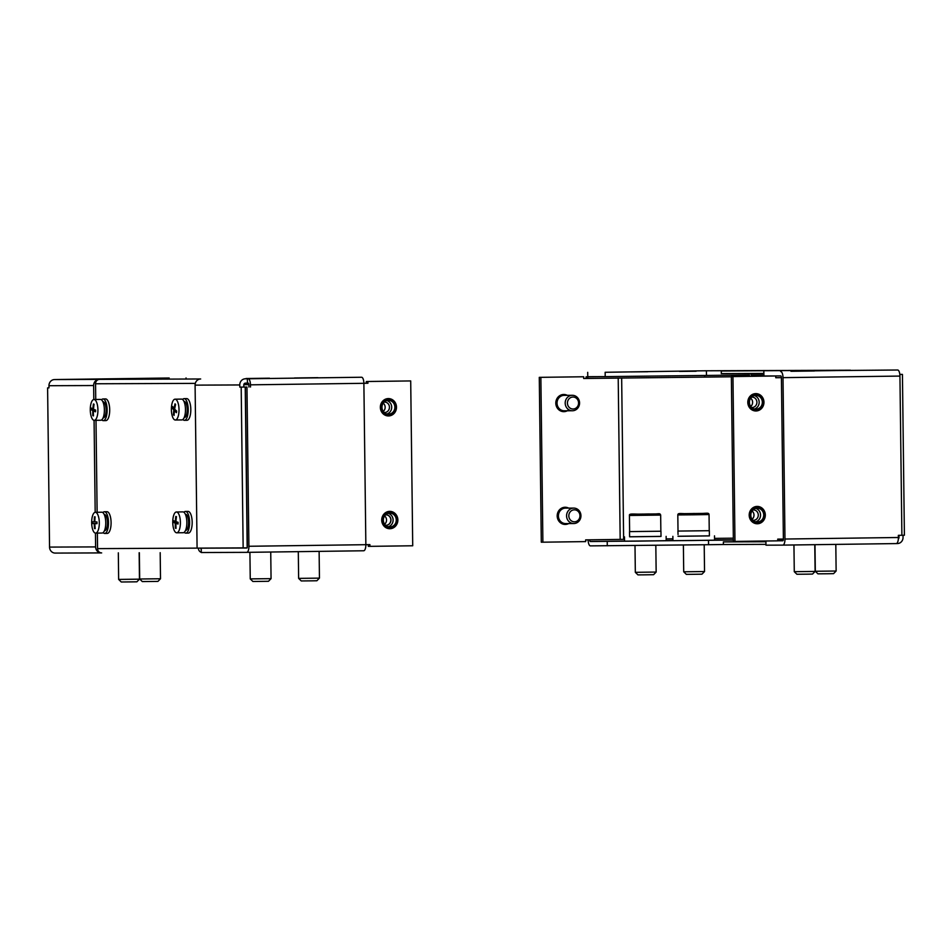 <?xml version="1.0" encoding="UTF-8"?>
<svg xmlns="http://www.w3.org/2000/svg" width="952" height="952" viewBox="0 0 952 952"><rect width="100%" height="100%" fill="white"/><g stroke="black" fill="none" stroke-linecap="round" stroke-linejoin="round"><path stroke-width="1.43" d="M811.973 370.875L835.416 370.578L811.973 370.875M790.933 371.292L814.388 370.982L790.933 371.292M807.879 370.792L897.641 370.007L807.879 370.792M777.76 540.795L782.77 540.772A1.737 0.631 89.2 0 0 783.389 539.034L781.413 377.658A1.737 0.631 89.2 0 0 780.759 375.921L763.897 375.992L763.849 371.649M765.92 541.01L765.967 545.175L782.818 545.115A6.069 2.225 89.2 0 1 782.818 545.115A6.069 2.225 89.2 0 0 784.972 539.034L783.008 377.647L899.938 376.076L901.889 535.286L904.4 535.238L902.437 374.41L899.83 374.422L902.437 374.41M896.248 543.58L782.83 545.115L896.237 543.58A6.069 2.225 -90.8 0 0 896.248 543.58A6.069 2.225 -90.8 0 0 898.39 537.499L898.367 535.333L901.889 535.286M896.356 543.568L897.462 543.556A6.069 5.652 -90.2 0 0 903.043 537.404L903.02 535.25M898.355 538.88A1.737 1.618 -90.2 0 0 899.009 537.463L898.974 535.322M777.748 540.605L783.103 540.498M899.938 376.076A6.069 2.225 -90.8 0 0 897.641 370.007M780.699 371.589A6.069 2.225 89.2 0 1 783.008 377.647M763.552 402.196A8.247 7.664 89.8 0 0 755.84 394.057A8.247 7.664 89.8 0 0 748.212 402.398A8.247 7.664 89.8 0 0 755.912 410.538A8.247 7.664 89.8 0 0 763.552 402.196M764.92 514.984A8.247 7.664 89.8 0 0 757.221 506.845A8.247 7.664 89.8 0 0 749.593 515.199A8.247 7.664 89.8 0 0 757.292 523.338A8.247 7.664 89.8 0 0 764.92 514.984M774.154 376.004L731.362 376.587L774.154 376.004M775.761 377.73L781.413 377.658L775.761 377.718L775.737 375.992M783.389 539.034L777.736 539.118L777.76 540.843L734.968 541.426L732.957 376.575M734.968 541.426L733.385 541.426L731.362 376.587M763.837 400.816A8.675 8.068 -90.2 0 1 757.256 410.847A8.675 8.068 -90.2 0 1 747.927 403.779A8.675 8.068 -90.2 0 1 754.496 393.747A8.675 8.068 -90.2 0 1 763.837 400.816M754.769 395.461A6.938 6.462 89.8 0 0 755.9 409.241A6.938 6.462 89.8 0 0 762.314 401.696A6.938 6.462 89.8 0 0 754.769 395.461M751.604 407.492A5.2 4.843 89.8 0 0 756.888 401.863A5.2 4.843 89.8 0 0 751.556 397.139A5.2 4.843 89.8 0 1 756.471 404.481A5.2 4.843 89.8 0 1 751.604 407.492M752.532 401.447A5.2 4.843 89.8 0 0 750.676 398.174A5.2 4.843 89.8 0 1 750.712 406.468A5.2 4.843 89.8 0 0 752.532 401.447M754.317 409.039A6.938 6.462 89.8 0 0 754.258 395.58A6.938 6.462 89.8 0 1 754.317 409.039M765.325 514.984A8.675 8.068 -90.2 0 1 757.364 523.767A8.675 8.068 -90.2 0 1 749.188 515.199A8.675 8.068 -90.2 0 1 757.149 506.416A8.675 8.068 -90.2 0 1 765.325 514.984M757.173 508.154A6.938 6.462 89.8 0 0 750.795 515.151A6.938 6.462 89.8 0 0 757.34 522.029A6.938 6.462 89.8 0 0 763.718 515.032A6.938 6.462 89.8 0 0 757.173 508.154M752.972 520.292A5.2 4.843 89.8 0 0 758.28 515.068A5.2 4.843 89.8 0 0 753.425 509.903A5.2 4.843 89.8 0 1 758.006 516.853A5.2 4.843 89.8 0 1 752.972 520.292M753.984 515.056A5.2 4.843 89.8 0 0 752.056 510.962A5.2 4.843 89.8 0 1 752.092 519.256A5.2 4.843 89.8 0 0 753.984 515.056M755.698 521.827A6.938 6.462 89.8 0 0 755.638 508.368A6.938 6.462 89.8 0 1 755.698 521.827M751.009 509.594A8.675 8.068 -90.2 0 1 762.362 508.38A8.675 8.068 -90.2 0 1 763.504 520.589A8.675 8.068 -90.2 0 1 752.151 521.803A8.675 8.068 -90.2 0 1 751.009 509.594M753.175 520.458A6.938 6.462 89.8 0 0 763.349 517.412A6.938 6.462 89.8 0 0 757.233 508.154A6.938 6.462 89.8 0 0 753.175 520.458M750.604 395.723A8.675 8.068 -90.2 0 1 761.993 396.639A8.675 8.068 -90.2 0 1 761.148 408.872A8.675 8.068 -90.2 0 1 749.759 407.956A8.675 8.068 -90.2 0 1 750.604 395.723M750.985 406.825A6.938 6.462 89.8 0 0 761.755 405.183A6.938 6.462 89.8 0 0 755.852 395.354A6.938 6.462 89.8 0 0 750.985 406.825M751.199 374.945L763.885 374.909M752.568 541.188A1.737 1.618 -90.2 0 1 751.616 541.533L765.92 541.474M765.955 544.354L723.401 544.52L723.365 541.914L751.616 541.533M765.92 541.747L723.365 541.914M850.493 370.209A4.343 4.034 89.8 0 0 850.338 370.209L721.283 370.994L721.307 373.6L763.873 373.422M750.438 373.481A1.737 1.618 -90.2 0 1 751.199 374.921M721.283 370.994L749.533 370.614A4.343 4.034 -90.2 0 1 749.605 370.614L850.374 370.209M647.741 371.744L631.14 371.911L647.741 371.744M696.126 371.232L679.526 371.399L696.126 371.232M605.151 372.28L703.147 370.792A6.069 5.652 89.8 0 0 703.147 370.792L605.151 372.28L605.21 376.623L587.765 376.695L587.705 372.351M749.521 374.969A1.737 1.618 -90.2 0 0 749.283 374.945A1.737 1.618 -90.2 0 1 749.283 374.945L605.21 376.623M706.479 375.528L706.432 371.185M731.374 376.742L704.837 377.075M586.146 378.444L586.123 376.825L587.717 376.813L587.741 378.432M599.01 376.647L586.123 376.825M600.605 376.635L587.717 376.813M704.682 377.075L704.67 376.099M733.361 540.046L590.371 541.533A1.737 0.631 89.2 0 1 589.704 539.82M708.49 540.379L708.55 544.711L590.418 545.877A6.069 2.225 89.2 0 1 588.122 539.843M607.221 541.474L607.269 545.805M723.401 544.52L708.55 544.711M704.837 376.849A1.737 1.618 89.8 0 0 704.266 375.552M703.242 370.792A6.069 5.652 89.8 0 0 703.195 370.792L749.26 370.614A6.069 5.652 -90.2 0 1 749.391 370.614M583.671 378.479L731.374 376.79L583.671 378.491L583.659 376.766L540.867 377.337L542.89 542.188L585.67 541.605L585.647 539.879L620.18 539.403L618.205 378.027M733.337 538.178L714.547 538.38M672.897 538.832L666.162 538.903M624.512 539.356L620.18 539.403M540.867 377.337L539.284 377.349L541.295 542.2L542.89 542.188M749.081 376.337L749.069 374.969M539.284 377.349L583.659 376.766M576.055 409.669A7.723 7.188 -90.2 0 1 565.452 405.088A7.723 7.188 -90.2 0 1 572.354 395.306A7.723 7.188 -90.2 0 1 576.055 409.669M575.865 408.17A5.986 5.569 -90.2 0 1 568.225 406.087A5.986 5.569 -90.2 0 1 570.165 397.877A5.986 5.569 -90.2 0 1 577.804 399.971A5.986 5.569 -90.2 0 1 575.865 408.17M579.316 520.708A7.723 7.188 -90.2 0 1 567.273 519.137A7.723 7.188 -90.2 0 1 573.723 508.094A7.723 7.188 -90.2 0 1 579.316 520.708M578.709 519.613A5.986 5.569 -90.2 0 1 570.867 520.447A5.986 5.569 -90.2 0 1 570.081 512.021A5.986 5.569 -90.2 0 1 577.923 511.188A5.986 5.569 -90.2 0 1 578.709 519.613M567.035 518.554A7.723 7.188 -90.2 0 1 573.723 508.094A7.723 7.188 -90.2 0 1 580.482 513.092A7.723 7.188 -90.2 0 1 573.782 523.54A7.723 7.188 -90.2 0 1 567.035 518.554M569.189 517.936A5.986 5.569 -90.2 0 1 572.414 510.212A5.986 5.569 -90.2 0 1 579.601 513.699A5.986 5.569 -90.2 0 1 576.365 521.422A5.986 5.569 -90.2 0 1 569.189 517.936M565.19 403.124A7.723 7.188 -90.2 0 1 572.354 395.306A7.723 7.188 -90.2 0 1 579.566 402.934A7.723 7.188 -90.2 0 1 572.414 410.752A7.723 7.188 -90.2 0 1 565.19 403.124M567.44 403.101A5.986 5.569 -90.2 0 1 572.937 397.043A5.986 5.569 -90.2 0 1 578.59 402.946A5.986 5.569 -90.2 0 1 573.092 409.015A5.986 5.569 -90.2 0 1 567.44 403.101M815.102 571.426L812.532 574.068L807.582 574.151L796.907 574.258L794.277 571.688L815.102 571.426L814.769 544.675M836.13 571.021L833.559 573.651L827.193 573.758L817.947 573.842L815.317 571.271L836.13 571.021L835.808 544.401M704.539 571.545L701.969 574.175L693.913 574.294L686.344 574.365L683.714 571.795L704.539 571.545L704.206 544.758M678.038 534.536L677.931 531.073L709.335 530.692L709.395 535.905M704.837 513.402L682.025 513.675M677.919 531.085L677.931 531.942L677.931 531.073L709.335 530.692M678.193 536.297L709.383 535.905M677.991 536.238L709.395 535.857M672.874 536.345L672.921 540.688L693.092 540.51L714.571 540.177L714.512 535.845M656.154 572.057L653.584 574.699L643.707 574.841L637.959 574.889L635.329 572.319L656.154 572.057L655.821 545.282M660.855 531.216L660.664 515.08L629.427 515.46L629.629 531.597L660.95 531.216L661.009 536.428L629.605 536.809L629.534 531.609L660.95 531.216M656.047 513.937L634.032 514.187M642.517 515.27L642.148 514.056M629.605 536.761L661.009 536.381M624.476 536.868L624.536 541.212L639.839 541.093L666.186 540.7L666.126 536.357M269.499 378.194L246.056 378.503L269.499 378.194M317.885 377.67L294.442 377.98L317.885 377.67M209.964 548.066L201.229 548.185L201.288 552.529L246.758 552.35A6.069 2.225 89.2 0 1 246.758 552.35A6.069 2.225 89.2 0 0 248.912 546.269L246.973 387.059L245.378 387.059L247.33 546.269A1.737 0.631 89.2 0 1 247.175 547.424M201.229 548.185L246.711 548.007A1.737 0.631 89.2 0 0 246.937 547.888M200.67 378.979A6.069 5.652 89.8 0 0 195.089 385.132L197.088 548.126L247.187 547.888L245.223 387.059L239.797 387.119L239.773 384.953A6.069 5.652 -90.2 0 1 245.354 378.801L361.582 377.242A6.069 2.225 -90.8 0 1 363.878 383.311L367.936 383.24L367.924 381.502L366.33 381.514L366.353 383.24L363.878 383.275L365.854 544.687L248.912 546.269M245.378 387.059L246.973 387.059M250.495 387.012L250.459 384.834A6.069 2.225 89.2 0 0 248.163 378.777L245.354 378.801M248.9 387.012L248.877 384.846A1.737 0.631 89.2 0 0 248.21 383.109L247.425 383.12L247.365 378.777M243.153 547.935L241.189 387.119M245.223 387.059L239.797 387.119M247.425 383.12L245.402 383.144A1.737 1.618 -90.2 0 0 243.807 384.905L243.831 387.071M246.782 552.35L363.7 550.768A6.069 2.225 -90.8 0 0 363.712 550.768A6.069 2.225 -90.8 0 0 365.854 544.687L369.911 544.615L369.935 546.353L412.716 545.77L410.705 380.931L367.924 381.502M382.133 520.149A8.247 7.664 89.8 0 0 389.832 528.289A8.247 7.664 89.8 0 0 397.472 519.947A8.247 7.664 89.8 0 0 389.761 511.807A8.247 7.664 89.8 0 0 382.133 520.149M380.752 407.361A8.247 7.664 89.8 0 0 388.452 415.5A8.247 7.664 89.8 0 0 396.091 407.158A8.247 7.664 89.8 0 0 388.392 399.019A8.247 7.664 89.8 0 0 380.752 407.361M248.865 384.608L243.819 384.667L248.865 384.632M368.329 544.639L368.341 546.353L369.935 546.353M366.33 381.514L410.705 380.931M200.801 548.114L202.931 548.102M367.936 383.24L366.353 383.24M381.847 521.529A8.675 8.068 -90.2 0 1 388.416 511.498A8.675 8.068 -90.2 0 1 397.746 518.566A8.675 8.068 -90.2 0 1 391.177 528.598A8.675 8.068 -90.2 0 1 381.847 521.529M390.903 526.884A6.938 6.462 89.8 0 0 389.773 513.104A6.938 6.462 89.8 0 0 383.358 520.661A6.938 6.462 89.8 0 0 390.903 526.884M388.237 526.789A6.938 6.462 89.8 0 0 388.178 513.33A6.938 6.462 89.8 0 1 388.237 526.789M386.81 525.195A5.2 4.843 89.8 0 0 385.477 514.889A5.2 4.843 89.8 0 1 390.391 522.231A5.2 4.843 89.8 0 1 386 525.266A5.2 4.843 89.8 0 0 386.81 525.195M386.452 519.197A5.2 4.843 89.8 0 0 384.596 515.924A5.2 4.843 89.8 0 1 384.632 524.219A5.2 4.843 89.8 0 0 386.452 519.197M380.348 407.373A8.675 8.068 -90.2 0 1 388.309 398.579A8.675 8.068 -90.2 0 1 396.496 407.147A8.675 8.068 -90.2 0 1 388.523 415.941A8.675 8.068 -90.2 0 1 380.348 407.373M388.499 414.203A6.938 6.462 89.8 0 0 394.878 407.206A6.938 6.462 89.8 0 0 388.333 400.316A6.938 6.462 89.8 0 0 381.966 407.313A6.938 6.462 89.8 0 0 394.509 409.586A6.938 6.462 89.8 0 0 388.392 400.316A6.938 6.462 89.8 0 0 384.334 412.632A6.938 6.462 89.8 0 0 388.452 414.203M386.857 413.989A6.938 6.462 89.8 0 0 386.798 400.542A6.938 6.462 89.8 0 1 386.857 413.989M384.667 412.478A5.2 4.843 89.8 0 0 389.451 407.23A5.2 4.843 89.8 0 0 384.096 402.101A5.2 4.843 89.8 0 1 389.166 409.015A5.2 4.843 89.8 0 1 384.62 412.478A5.2 4.843 89.8 0 0 384.667 412.478M385.143 407.23A5.2 4.843 89.8 0 0 383.216 403.136A5.2 4.843 89.8 0 1 383.251 411.419A5.2 4.843 89.8 0 0 385.143 407.23M394.675 412.752A8.675 8.068 -90.2 0 1 383.311 413.977A8.675 8.068 -90.2 0 1 382.168 401.768A8.675 8.068 -90.2 0 1 393.521 400.542A8.675 8.068 -90.2 0 1 394.675 412.752M395.068 526.623A8.675 8.068 -90.2 0 1 383.68 525.706A8.675 8.068 -90.2 0 1 384.525 513.473A8.675 8.068 -90.2 0 1 395.913 514.389A8.675 8.068 -90.2 0 1 395.068 526.623M394.687 515.52A6.938 6.462 89.8 0 0 383.918 517.174A6.938 6.462 89.8 0 0 389.82 526.991A6.938 6.462 89.8 0 0 394.687 515.52M97.378 533.108L97.568 548.626L198.373 548.114M195.303 383.382L95.557 383.775L95.747 399.483M95.997 420.308L97.128 512.283M200.801 548.197A1.737 1.618 89.8 0 0 201.253 549.363M198.385 548.221A4.343 4.034 89.8 0 0 201.288 552.338M101.626 552.91L101.662 552.91A4.343 4.034 -90.2 0 1 97.568 548.626M95.557 383.775A4.343 4.034 -90.2 0 1 99.532 379.384L200.348 378.979A4.343 4.034 89.8 0 0 198.659 379.408M152.094 378.444L135.493 378.61L152.094 378.444M131.055 378.848L114.454 379.015L131.055 378.848M95.45 533.12L95.616 546.912A6.069 5.652 -90.2 0 0 101.34 552.91L101.507 552.91M142.003 378.944L99.222 379.384A6.069 5.652 -90.2 0 0 93.641 385.536L93.808 399.519M94.069 420.32L95.188 512.319M95.616 546.912L49.54 547.091L47.6 387.892L48.98 387.869L47.6 387.892M48.98 387.88L48.957 385.715A6.069 5.652 89.8 0 1 54.538 379.562L55.763 379.539A6.069 2.225 89.2 0 1 55.763 379.539L169.182 378.003A6.069 2.225 -90.8 0 0 169.17 378.003A6.069 2.225 -90.8 0 0 169.159 378.003L142.003 378.813M55.644 379.55A6.069 2.225 89.2 0 1 55.752 379.539L169.17 378.003M186.045 378.777L186.033 377.944M49.54 547.091A6.069 5.652 89.8 0 0 55.276 553.088L101.233 552.91M102.019 533.037A10.412 3.82 -90.8 0 0 102.078 533.037A10.412 3.82 -90.8 0 0 105.755 522.672A10.412 3.82 -90.8 0 0 101.864 512.212A10.412 3.82 -90.8 0 0 101.804 512.212A10.412 3.82 -90.8 0 0 101.733 512.224M91.666 522.577A10.412 3.82 -90.8 0 0 95.557 533.12A10.412 3.82 -90.8 0 0 95.628 533.12A10.412 3.82 -90.8 0 0 99.305 522.85A10.412 3.82 -90.8 0 0 95.414 512.307A10.412 3.82 -90.8 0 0 95.343 512.307A10.412 3.82 -90.8 0 0 91.666 522.577M92.665 522.648A52.253 48.611 -88 0 1 92.665 521.779A52.574 0.881 -0.4 0 0 94.2 521.851A52.574 48.909 -88 0 1 94.474 516.817A52.253 0.869 -0.4 0 0 95.105 516.841A52.574 48.909 92 0 0 94.843 521.875A52.574 0.881 -0.4 0 0 96.985 521.934A52.253 48.611 92 0 0 96.985 522.803A52.253 48.611 92 0 0 96.997 523.671A52.574 0.881 179.6 0 1 94.855 523.612A52.574 48.909 92 0 0 95.188 528.634A52.253 0.869 179.6 0 1 94.557 528.61A52.574 48.909 -88 0 1 94.212 523.588A52.574 0.881 179.6 0 1 92.677 523.517A52.253 48.611 -88 0 1 92.665 522.648M94.557 528.61L95.188 528.598M94.212 523.588L96.997 523.54M92.677 523.517L96.997 523.457M94.2 521.851L94.843 521.839M94.855 523.612L96.997 523.576M94.248 420.332L100.71 420.248A10.412 3.82 -90.8 0 0 104.375 410.705A10.412 3.82 -90.8 0 0 101.102 399.578A10.412 3.82 -90.8 0 0 100.424 399.423L93.962 399.507A10.412 3.82 -90.8 0 0 90.321 408.134A10.412 3.82 -90.8 0 0 93.57 420.177A10.412 3.82 -90.8 0 0 94.248 420.332A10.412 3.82 -90.8 0 0 97.889 411.704A10.412 3.82 -90.8 0 0 94.641 399.661A10.412 3.82 -90.8 0 0 93.962 399.507M91.309 408.92A52.253 47.85 -64.7 0 1 91.356 408.063A52.574 8.616 3 0 0 92.879 408.932A52.574 48.147 -64.7 0 1 93.439 403.969A52.253 8.568 3 0 0 94.069 404.267A52.574 48.147 115.3 0 0 93.51 409.229A52.574 8.616 3 0 0 95.64 410.086A52.253 47.85 115.3 0 0 95.593 410.943A52.253 47.85 115.3 0 0 95.545 411.8A52.574 8.616 -177 0 1 93.415 410.943A52.574 48.147 115.3 0 0 93.463 415.893A52.253 8.568 -177 0 1 92.832 415.596A52.574 48.147 -64.7 0 1 92.796 410.645A52.574 8.616 -177 0 1 91.261 409.776A52.253 47.85 -64.7 0 1 91.309 408.92M92.832 415.596L93.451 415.584M92.796 410.645L95.605 410.609M91.261 409.776L94.688 409.729M92.879 408.932L93.534 408.92M93.415 410.943L95.593 410.907M176.715 532.799L183.177 532.715A10.412 3.82 -90.8 0 0 186.854 522.945A10.412 3.82 -90.8 0 0 183.403 511.986A10.412 3.82 -90.8 0 0 182.891 511.89L176.441 511.986A10.412 3.82 -90.8 0 0 172.776 521.053A10.412 3.82 -90.8 0 0 176.203 532.715A10.412 3.82 -90.8 0 0 176.715 532.799A10.412 3.82 -90.8 0 0 180.38 523.731A10.412 3.82 -90.8 0 0 176.953 512.069A10.412 3.82 -90.8 0 0 176.441 511.986M173.764 521.648A52.253 48.183 -70.6 0 1 173.799 520.78A52.574 6.521 2.1 0 0 175.335 521.434A52.574 48.481 -70.6 0 1 175.822 516.436A52.253 6.486 2.1 0 0 176.453 516.662A52.574 48.481 109.4 0 0 175.965 521.66A52.574 6.521 2.1 0 0 178.107 522.303A52.253 48.183 109.4 0 0 178.072 523.16A52.253 48.183 109.4 0 0 178.048 524.016A52.574 6.521 -177.9 0 1 175.906 523.374A52.574 48.481 109.4 0 0 176.037 528.36A52.253 6.486 -177.9 0 1 175.394 528.146A52.574 48.481 -70.6 0 1 175.275 523.16A52.574 6.521 -177.9 0 1 173.74 522.505A52.253 48.183 -70.6 0 1 173.764 521.648M175.394 528.146L176.013 528.134M175.275 523.16L178.072 523.112M173.74 522.505L178.107 522.446M175.335 521.434L175.989 521.422M175.906 523.374L178.072 523.35M175.346 420.01L181.796 419.927A10.412 3.82 -90.8 0 0 185.426 411.526A10.412 3.82 -90.8 0 0 183.01 399.899A10.412 3.82 -90.8 0 0 181.523 399.102L175.061 399.185A10.412 3.82 -90.8 0 0 171.634 405.612A10.412 3.82 -90.8 0 0 173.847 419.213A10.412 3.82 -90.8 0 0 175.346 420.01A10.412 3.82 -90.8 0 0 178.774 413.584A10.412 3.82 -90.8 0 0 176.548 399.983A10.412 3.82 -90.8 0 0 175.061 399.185M172.514 407.349A52.253 44.815 -41.8 0 1 172.633 406.552A52.574 18.969 8 0 0 174.061 408.479A52.574 45.089 -41.8 0 1 175.013 403.827A52.253 18.85 8 0 0 175.608 404.493A52.574 45.089 138.2 0 0 174.656 409.146A52.574 18.969 8 0 0 176.679 411.074A52.253 44.815 138.2 0 0 176.56 411.871A52.253 44.815 138.2 0 0 176.465 412.668A52.574 18.969 -172 0 1 174.43 410.752A52.574 45.089 138.2 0 0 174.085 415.393A52.253 18.85 -172 0 1 173.49 414.727A52.574 45.089 -41.8 0 1 173.835 410.086A52.574 18.969 -172 0 1 172.407 408.146A52.253 44.815 -41.8 0 1 172.514 407.349M173.49 414.727L174.109 414.715M173.835 410.086L175.561 410.062M172.407 408.146L173.776 408.134M174.061 408.479L174.763 408.467M174.43 410.752L176.287 410.728M101.483 399.816A10.841 3.975 89.2 0 1 102.994 398.959L105.589 398.924A10.841 3.975 89.2 0 1 109.623 407.932A10.841 3.975 89.2 0 1 105.874 420.605L103.292 420.641A10.841 3.975 89.2 0 1 101.745 419.832M102.994 398.959A10.841 3.975 89.2 0 1 107.04 407.968A10.841 3.975 89.2 0 1 103.292 420.641M104.625 530.657A8.068 2.963 -90.8 0 0 104.637 530.657A8.068 2.963 -90.8 0 0 107.481 522.565A8.068 2.963 -90.8 0 0 104.422 514.52L104.244 514.532M102.864 512.604A10.841 3.975 89.2 0 1 104.375 511.748L106.957 511.712A10.841 3.975 89.2 0 1 111.086 522.446A10.841 3.975 89.2 0 1 107.255 533.406L104.672 533.441A10.841 3.975 89.2 0 1 103.125 532.62M104.375 511.748A10.841 3.975 89.2 0 1 108.504 522.481A10.841 3.975 89.2 0 1 104.672 533.441M183.95 512.283A10.841 3.975 89.2 0 1 185.473 511.426L188.056 511.391A10.841 3.975 89.2 0 1 192.161 523.505A10.841 3.975 89.2 0 1 188.353 533.084L185.771 533.12A10.841 3.975 89.2 0 1 184.224 532.299M185.473 511.426A10.841 3.975 89.2 0 1 189.579 523.54A10.841 3.975 89.2 0 1 185.771 533.12M182.57 399.495A10.841 3.975 89.2 0 1 184.093 398.638L186.675 398.602A10.841 3.975 89.2 0 1 190.745 411.716A10.841 3.975 89.2 0 1 186.973 420.284L184.39 420.32A10.841 3.975 89.2 0 1 182.844 419.511M184.093 398.638A10.841 3.975 89.2 0 1 188.151 411.752A10.841 3.975 89.2 0 1 184.39 420.32M103.078 417.868L103.256 417.868A8.068 2.963 -90.8 0 0 106.1 410.419A8.068 2.963 -90.8 0 0 103.518 401.827L102.947 401.922M185.569 514.746L186.366 514.532A8.068 2.963 89.2 0 1 188.567 523.398A8.068 2.963 89.2 0 1 185.723 530.335L185.557 530.347M183.962 401.411L184.129 401.411A8.068 2.963 89.2 0 1 184.676 401.542L184.069 401.649M184.331 402.291L185.247 401.982A8.068 2.963 89.2 0 1 187.163 410.978A8.068 2.963 89.2 0 1 184.355 417.547L184.176 417.547M184.676 401.542L184.581 402.196M319.444 578.126L316.873 580.756L311.935 580.839L301.26 580.946L298.63 578.376L319.444 578.126L319.122 551.375M271.058 578.649L268.488 581.279L264.858 581.339L252.875 581.47L250.245 578.899L271.058 578.649L270.737 552.029M139.468 579.161L136.898 581.803L134.589 581.851L121.273 581.993L118.643 579.423L139.468 579.161L139.147 552.755M160.507 578.756L157.937 581.386L156.771 581.41L142.312 581.577L139.682 579.006L160.507 578.756L160.186 552.672M784.972 539.034L898.39 537.499M899.009 537.463L898.39 537.463M783.353 539.653L777.736 539.677M749.533 370.614L850.338 370.209M672.921 540.427L666.174 540.51M624.536 541.081L590.371 541.533M733.361 539.867L714.559 539.951M623.631 539.367L621.656 377.992M565.333 410.776A7.818 7.283 -90.2 0 1 560.419 396.329A7.818 7.283 -90.2 0 1 565.274 395.33A7.818 7.283 -90.2 0 0 556.861 403.16A7.818 7.283 -90.2 0 0 565.333 410.776M560.549 396.425A7.723 7.188 89.8 0 0 564.262 410.788L572.414 410.752L564.262 410.788A7.723 7.188 89.8 0 1 557.039 403.16A7.723 7.188 89.8 0 1 564.191 395.342A7.723 7.188 89.8 0 0 560.549 396.425M567.285 395.33L563.774 394.473L567.285 395.33A8.592 7.997 89.8 0 0 563.774 394.473A8.592 7.997 89.8 0 0 559.716 395.675A8.592 7.997 89.8 0 0 556.099 405.35A8.592 7.997 89.8 0 0 563.834 411.657A8.592 7.997 89.8 0 0 567.332 410.776L563.834 411.657L567.916 410.443M567.142 395.33A8.485 7.902 89.8 0 0 556.908 407.016A8.485 7.902 89.8 0 0 567.202 410.776A8.485 7.902 89.8 0 1 555.992 403.172A8.485 7.902 89.8 0 1 567.142 395.33M566.714 523.576A7.818 7.283 -90.2 0 1 559.883 510.903A7.818 7.283 -90.2 0 1 566.654 508.13A7.818 7.283 -90.2 0 0 558.705 518.626A7.818 7.283 -90.2 0 0 566.714 523.576M560.038 510.962A7.723 7.188 89.8 0 0 565.631 523.576L573.782 523.54L565.631 523.576A7.723 7.188 89.8 0 1 558.883 518.59A7.723 7.188 89.8 0 1 565.571 508.13A7.723 7.188 89.8 0 0 560.038 510.962M568.665 508.118L565.143 507.261L568.665 508.118A8.592 7.997 89.8 0 0 565.143 507.261A8.592 7.997 89.8 0 0 558.991 510.415A8.592 7.997 89.8 0 0 557.967 519.542A8.592 7.997 89.8 0 0 565.214 524.445A8.592 7.997 89.8 0 0 568.713 523.564L565.214 524.445L568.725 523.564M568.522 508.118A8.485 7.902 89.8 0 0 559.026 521.053A8.485 7.902 89.8 0 0 568.582 523.564A8.485 7.902 89.8 0 1 559.859 509.665A8.485 7.902 89.8 0 1 568.522 508.118M565.143 507.261A8.592 7.997 89.8 0 0 557.705 518.888A8.592 7.997 89.8 0 0 565.214 524.445M563.774 394.473A8.592 7.997 89.8 0 0 555.813 403.172A8.592 7.997 89.8 0 0 563.834 411.657M692.937 514.806L677.812 514.937C677.955 512.331 681.465 514.282 693.865 513.485L692.961 513.592L693.865 513.485C705.884 513.985 708.657 511.962 709.05 514.556L692.937 514.806M660.664 515.08C659.712 512.545 659.022 514.473 648.847 513.961L641.208 514.151L648.847 513.961C635.353 514.794 628.844 512.819 629.427 515.46M363.878 383.311L250.459 384.834M239.773 384.953L195.089 385.132M361.582 377.242L248.163 378.777M200.348 378.979L99.532 379.384M93.641 385.536L48.957 385.715M99.222 379.384L54.538 379.562M564.191 395.342L572.354 395.306L564.191 395.342M565.571 508.13L573.723 508.094L565.571 508.13M794.277 571.688L793.944 544.96M815.317 571.271L814.983 544.675M683.714 571.795L683.381 544.984M677.812 514.937L678.014 531.073M709.05 514.556L709.24 530.692M635.329 572.319L634.996 545.508M363.712 550.768L246.77 552.35M101.293 552.91L55.216 553.088M101.804 512.212L95.343 512.307M102.078 533.037L95.628 533.12M298.63 578.376L298.297 551.648M250.245 578.899L249.912 552.303M118.643 579.423L118.322 552.838M139.682 579.006L139.361 552.755"/></g></svg>

